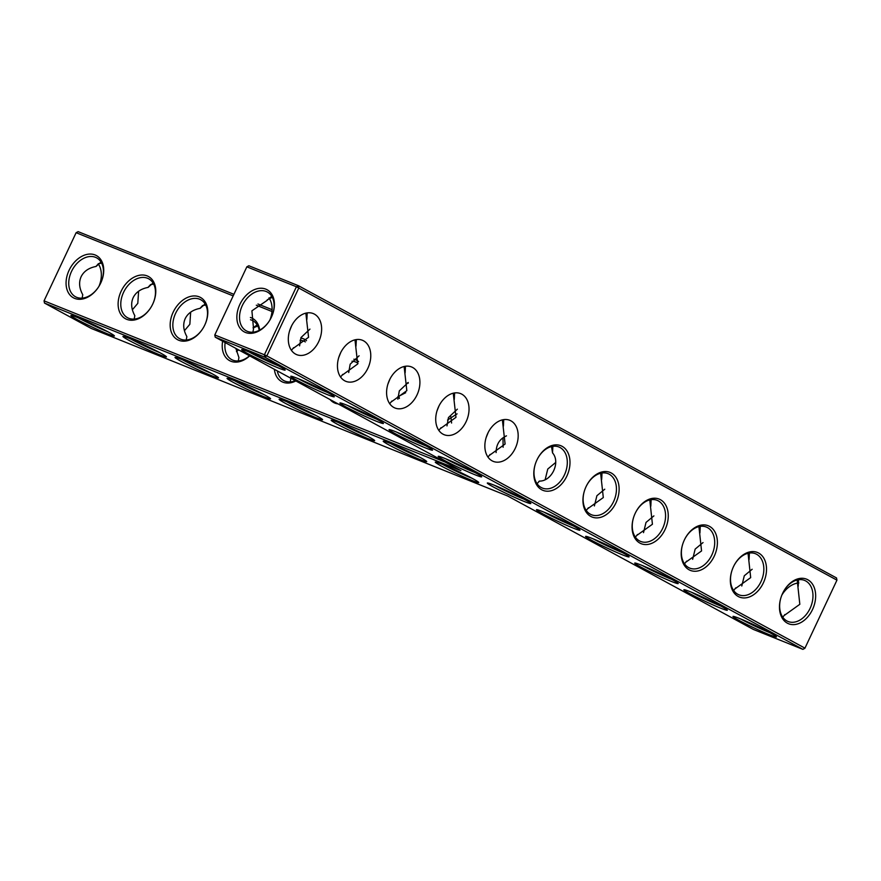 <?xml version="1.0" encoding="UTF-8"?>
<svg xmlns="http://www.w3.org/2000/svg" width="881" height="881" viewBox="0 0 881 881"><rect width="100%" height="100%" fill="white"/><g stroke="black" fill="none" stroke-linecap="round" stroke-linejoin="round"><path stroke-width="1.32" d="M271.976 311.511L256.316 305.211M233.179 295.895L76.118 232.705L44.116 300.718L44.491 303.064L91.272 328.47L507.676 496.003L753.343 629.43L802.888 649.363L264.785 357.124L266.844 355.913L804.948 648.152L802.888 649.363L804.882 648.295L836.95 580.15L296.412 286.765L264.41 354.768L214.788 334.967L246.856 266.822L296.412 286.765L298.395 285.686L836.51 577.936L836.95 580.15M445.235 462.096L44.05 300.85L76.118 232.705L78.112 231.637L233.917 294.32M353.887 359.184A24.04 17.003 118.5 0 1 358.567 361.584M338.106 403.916A24.04 17.003 118.5 0 1 330.089 399.567M300.817 338.018A24.04 17.003 118.5 0 1 306.511 340.628M295.851 380.966A24.04 17.003 118.5 0 1 274.387 369.315M250.391 317.479A24.04 17.003 118.5 0 1 259.697 330.1M249.642 355.88A24.04 17.003 118.5 0 1 229.578 360.626A24.04 17.003 118.5 0 1 222.64 341.211M173.172 312.193A24.04 17.003 118.5 0 1 205.758 302.943A24.04 17.003 118.5 0 1 188.06 340.551A24.04 17.003 118.5 0 1 173.172 312.193M121.126 291.259A24.04 17.003 118.5 0 1 153.712 281.997A24.04 17.003 118.5 0 1 136.004 319.616A24.04 17.003 118.5 0 1 121.126 291.259M69.07 270.313A24.04 17.003 118.5 0 1 101.656 261.051A24.04 17.003 118.5 0 1 83.959 298.67A24.04 17.003 118.5 0 1 69.07 270.313M270.797 317.468A24.04 16.937 -68.1 0 1 269.861 320.067M214.788 334.967L215.228 337.181L460.895 470.608L44.491 303.064L44.05 300.85M272.086 309.683L257.957 304M407.451 382.839A22.146 15.66 118.5 0 1 408.266 383.18M352.015 361.21A22.146 15.66 118.5 0 1 356.893 362.576A22.146 15.66 118.5 0 1 358.005 363.269M300.047 340.275A22.146 15.66 118.5 0 1 304.848 341.63A22.146 15.66 118.5 0 1 305.355 341.927M295.322 380.68A22.146 15.66 118.5 0 1 283.715 380.548A22.146 15.66 118.5 0 1 277.284 370.879M250.501 319.759A22.146 15.66 118.5 0 1 252.792 320.684A22.146 15.66 118.5 0 1 259.223 330.342M249.51 355.803A22.146 15.66 118.5 0 1 231.659 359.602A22.146 15.66 118.5 0 1 225.14 342.566M175.605 313.339A22.146 15.66 118.5 0 1 200.747 299.749A22.146 15.66 118.5 0 1 203.94 326.675A22.146 15.66 118.5 0 1 179.614 338.656A22.146 15.66 118.5 0 1 175.605 313.339M123.549 292.393A22.146 15.66 118.5 0 1 148.691 278.803A22.146 15.66 118.5 0 1 151.884 305.74A22.146 15.66 118.5 0 1 127.558 317.722A22.146 15.66 118.5 0 1 123.549 292.393M71.504 271.458A22.146 15.66 118.5 0 1 96.646 257.858A22.146 15.66 118.5 0 1 99.839 284.794A22.146 15.66 118.5 0 1 75.513 296.776A22.146 15.66 118.5 0 1 71.504 271.458M214.865 334.835L246.856 266.822L248.849 265.754L298.395 285.686L298.846 287.911L266.844 355.913L264.41 354.768L264.785 357.124L215.228 337.181L214.865 334.835M268.969 297.921A22.146 15.605 -68.1 0 1 270.764 317.567A22.146 15.605 -68.1 0 1 269.894 320.012M739.798 618.583A24.04 1.388 -154.8 0 0 733.047 616.403A24.04 1.388 -154.8 0 0 754.136 627.944A24.04 1.388 -154.8 0 0 776.48 636.842A24.04 1.388 -154.8 0 0 763.034 629.177A24.04 1.388 -154.8 0 0 739.798 618.583M690.66 591.9A24.04 1.388 -154.8 0 0 683.92 589.719A24.04 1.388 -154.8 0 0 705.009 601.26A24.04 1.388 -154.8 0 0 727.343 610.159A24.04 1.388 -154.8 0 0 713.907 602.494A24.04 1.388 -154.8 0 0 690.66 591.9M641.522 565.217A24.04 1.388 -154.8 0 0 634.783 563.036A24.04 1.388 -154.8 0 0 655.871 574.577A24.04 1.388 -154.8 0 0 678.216 583.475A24.04 1.388 -154.8 0 0 664.77 575.811A24.04 1.388 -154.8 0 0 641.522 565.217M592.395 538.533A24.04 1.388 -154.8 0 0 585.645 536.353A24.04 1.388 -154.8 0 0 606.745 547.894A24.04 1.388 -154.8 0 0 629.078 556.792A24.04 1.388 -154.8 0 0 615.643 549.127A24.04 1.388 -154.8 0 0 592.395 538.533M543.258 511.85A24.04 1.388 -154.8 0 0 536.518 509.67A24.04 1.388 -154.8 0 0 557.607 521.211A24.04 1.388 -154.8 0 0 579.951 530.109A24.04 1.388 -154.8 0 0 566.505 522.444A24.04 1.388 -154.8 0 0 543.258 511.85M337.974 422.34A24.04 1.388 -154.8 0 0 331.234 420.16A24.04 1.388 -154.8 0 0 352.323 431.701A24.04 1.388 -154.8 0 0 374.656 440.599A24.04 1.388 -154.8 0 0 361.221 432.934A24.04 1.388 -154.8 0 0 337.974 422.34M494.131 485.167A24.04 1.388 -154.8 0 0 487.38 482.986A24.04 1.388 -154.8 0 0 508.469 494.527A24.04 1.388 -154.8 0 0 530.814 503.425A24.04 1.388 -154.8 0 0 517.367 495.761A24.04 1.388 -154.8 0 0 494.131 485.167M444.993 458.483A24.04 1.388 -154.8 0 0 438.253 456.303A24.04 1.388 -154.8 0 0 459.342 467.844A24.04 1.388 -154.8 0 0 481.676 476.742A24.04 1.388 -154.8 0 0 468.24 469.077A24.04 1.388 -154.8 0 0 444.993 458.483M395.855 431.8A24.04 1.388 -154.8 0 0 389.116 429.62A24.04 1.388 -154.8 0 0 410.205 441.161A24.04 1.388 -154.8 0 0 432.549 450.059A24.04 1.388 -154.8 0 0 419.103 442.394A24.04 1.388 -154.8 0 0 395.855 431.8M442.075 464.221A24.04 1.388 -154.8 0 0 435.335 462.04A24.04 1.388 -154.8 0 0 456.424 473.582A24.04 1.388 -154.8 0 0 478.757 482.48A24.04 1.388 -154.8 0 0 465.322 474.815A24.04 1.388 -154.8 0 0 442.075 464.221M346.729 405.117A24.04 1.388 -154.8 0 0 339.978 402.936A24.04 1.388 -154.8 0 0 361.078 414.477A24.04 1.388 -154.8 0 0 383.411 423.365A24.04 1.388 -154.8 0 0 369.976 415.7A24.04 1.388 -154.8 0 0 346.729 405.117M297.591 378.423A24.04 1.388 -154.8 0 0 290.851 376.253A24.04 1.388 -154.8 0 0 311.94 387.794A24.04 1.388 -154.8 0 0 334.284 396.681A24.04 1.388 -154.8 0 0 320.838 389.017A24.04 1.388 -154.8 0 0 297.591 378.423M248.464 351.739A24.04 1.388 -154.8 0 0 241.713 349.57A24.04 1.388 -154.8 0 0 262.802 361.111A24.04 1.388 -154.8 0 0 285.147 369.998A24.04 1.388 -154.8 0 0 271.7 362.333A24.04 1.388 -154.8 0 0 248.464 351.739M390.03 443.275A24.04 1.388 -154.8 0 0 383.279 441.106A24.04 1.388 -154.8 0 0 404.368 452.647A24.04 1.388 -154.8 0 0 426.712 461.534A24.04 1.388 -154.8 0 0 413.266 453.869A24.04 1.388 -154.8 0 0 390.03 443.275M285.929 401.395A24.04 1.388 -154.8 0 0 279.178 399.214A24.04 1.388 -154.8 0 0 300.267 410.755A24.04 1.388 -154.8 0 0 322.611 419.653A24.04 1.388 -154.8 0 0 309.165 411.989A24.04 1.388 -154.8 0 0 285.929 401.395M233.872 380.449A24.04 1.388 -154.8 0 0 227.133 378.268A24.04 1.388 -154.8 0 0 248.222 389.82A24.04 1.388 -154.8 0 0 270.555 398.708A24.04 1.388 -154.8 0 0 257.12 391.043A24.04 1.388 -154.8 0 0 233.872 380.449M181.816 359.514A24.04 1.388 -154.8 0 0 175.077 357.334A24.04 1.388 -154.8 0 0 196.166 368.875A24.04 1.388 -154.8 0 0 218.51 377.773A24.04 1.388 -154.8 0 0 205.064 370.108A24.04 1.388 -154.8 0 0 181.816 359.514M129.771 338.568A24.04 1.388 -154.8 0 0 123.021 336.388A24.04 1.388 -154.8 0 0 144.121 347.929A24.04 1.388 -154.8 0 0 166.454 356.827A24.04 1.388 -154.8 0 0 153.019 349.162A24.04 1.388 -154.8 0 0 129.771 338.568M77.715 317.623A24.04 1.388 -154.8 0 0 70.976 315.442A24.04 1.388 -154.8 0 0 92.064 326.994A24.04 1.388 -154.8 0 0 114.409 335.881A24.04 1.388 -154.8 0 0 100.963 328.217A24.04 1.388 -154.8 0 0 77.715 317.623M99.013 286.215A24.04 16.937 111.9 0 0 100.06 283.352M447.526 420.05L457.096 413.85M397.827 396.725L405.7 392.717M290.334 381.891L290.829 378.246M238.288 360.957L238.927 357.565L235.855 348.391M253.023 327.864L257.153 324.869M186.232 340.011L186.871 336.619C183.325 330.133 182.774 324.12 185.23 318.57C187.939 313.14 192.928 309.727 200.185 308.328L205.108 303.923M134.187 319.065L134.826 315.673C131.269 309.187 130.729 303.174 133.185 297.624C135.894 292.206 140.872 288.792 148.14 287.393L153.052 282.988M82.131 298.13L82.77 294.739C79.224 288.252 78.673 282.228 81.129 276.689C83.838 271.26 88.827 267.846 96.084 266.447L101.007 262.042M265.831 289.144A23.974 16.959 -61.5 0 0 236.879 316.125A23.974 16.959 -61.5 0 0 264.212 327.126A23.974 16.959 -61.5 0 0 265.831 289.144M271.711 296.225L266.811 300.608L251.911 310.817L253.541 328.811L252.902 332.181M272.317 297.293L267.185 299.881M309.958 329.109L301.049 337.5L299.584 345.859M359.096 355.792L350.175 364.183L348.711 372.542M408.233 382.475L399.313 390.878L397.849 399.225M457.36 409.158L448.451 417.561L446.975 425.908M740.536 618.88A22.146 1.277 -154.8 0 0 769.796 632.657M691.398 592.197A22.146 1.277 -154.8 0 0 720.658 605.974M642.271 565.514A22.146 1.277 -154.8 0 0 671.531 579.291M593.133 538.831A22.146 1.277 -154.8 0 0 622.393 552.596M544.006 512.147A22.146 1.277 -154.8 0 0 573.267 525.913M338.711 422.638A22.146 1.277 -154.8 0 0 367.983 436.403M494.869 485.464A22.146 1.277 -154.8 0 0 524.129 499.23M445.731 458.781A22.146 1.277 -154.8 0 0 475.002 472.546M396.604 432.097A22.146 1.277 -154.8 0 0 425.864 445.863M442.813 464.518A22.146 1.277 -154.8 0 0 472.084 478.295M347.466 405.414A22.146 1.277 -154.8 0 0 376.727 419.18M298.34 378.731A22.146 1.277 -154.8 0 0 327.6 392.497M249.202 352.048A22.146 1.277 -154.8 0 0 278.462 365.813M390.768 443.584A22.146 1.277 -154.8 0 0 420.028 457.349M286.666 401.692A22.146 1.277 -154.8 0 0 315.927 415.469M234.61 380.757A22.146 1.277 -154.8 0 0 263.871 394.523M182.565 359.811A22.146 1.277 -154.8 0 0 211.825 373.577M130.509 338.866A22.146 1.277 -154.8 0 0 159.769 352.642M78.464 317.931A22.146 1.277 -154.8 0 0 107.724 331.697M99.046 286.16A22.146 15.605 111.9 0 0 100.027 283.451A22.146 15.605 111.9 0 0 98.232 263.804M450.918 416.867L451.59 423.034M506.498 435.842C499.593 438.936 496.124 444.52 496.113 452.592M502.985 437.857L503.128 447.251M398.873 395.932L399.39 398.454M257.792 326.014L253.045 327.908M238.586 349.867L236.46 351.651M205.747 305.068L202.608 305.531L200.328 308.042M190.659 312.16L189.844 324.296L184.415 330.705M153.69 284.123L150.563 284.585L148.272 287.107M138.614 291.215L137.799 303.361L132.359 309.771M101.645 263.188L98.507 263.639L96.227 266.161M266.205 291.49A22.08 15.616 -61.5 0 0 242.682 304.782A22.08 15.616 -61.5 0 0 246.284 330.838A22.08 15.616 -61.5 0 0 270.533 318.889A22.08 15.616 -61.5 0 0 267.35 292.04A22.08 15.616 -61.5 0 0 266.205 291.49M293.23 348.391L308.57 337.291L305.85 313.14M306.874 319.473L307.205 312.887M291.435 350.352L293.604 347.676M342.357 375.075L357.708 363.974L354.977 339.824M356.001 346.156L356.342 339.57M340.573 377.035L342.731 374.359M391.494 401.758L406.835 390.657L404.115 366.507M405.139 372.839L405.469 366.254M389.699 403.718L391.869 401.042M440.621 428.452L455.973 417.341L453.252 393.19M454.277 399.522L454.607 392.937M438.837 430.402L440.996 427.726M489.759 455.136L505.099 444.024L502.379 419.874M503.403 426.206L503.734 419.62M487.964 457.085L490.133 454.409M291.292 326.499A24.04 16.937 -68.1 0 1 291.666 325.739L289.574 330.926A24.04 16.937 -68.1 0 1 291.292 326.499M340.429 353.182A24.04 16.937 -68.1 0 1 340.793 352.422L338.711 357.609A24.04 16.937 -68.1 0 1 340.429 353.182M389.556 379.865A24.04 16.937 -68.1 0 1 389.931 379.105L387.838 384.292A24.04 16.937 -68.1 0 1 389.556 379.865M438.694 406.548A24.04 16.937 -68.1 0 1 439.057 405.789L436.976 410.975A24.04 16.937 -68.1 0 1 438.694 406.548M487.821 433.232A24.04 16.937 -68.1 0 1 488.195 432.472L486.114 437.659A24.04 16.937 -68.1 0 1 487.821 433.232M541.672 489.748A24.04 16.937 111.9 0 0 566.714 476.401A24.04 16.937 111.9 0 0 562.463 446.513A24.04 16.937 111.9 0 0 537.333 459.155A24.04 16.937 111.9 0 0 535.241 464.342A24.04 16.937 111.9 0 0 541.672 489.748M615.962 502.831A24.04 16.937 111.9 0 0 611.513 473.141A24.04 16.937 111.9 0 0 586.46 485.838A24.04 16.937 111.9 0 0 584.378 491.025A24.04 16.937 111.9 0 0 592.329 517.125A24.04 16.937 111.9 0 0 615.962 502.831M665.1 529.514A24.04 16.937 111.9 0 0 660.64 499.824A24.04 16.937 111.9 0 0 635.597 512.522A24.04 16.937 111.9 0 0 633.505 517.709A24.04 16.937 111.9 0 0 641.467 543.808A24.04 16.937 111.9 0 0 665.1 529.514M714.238 556.197A24.04 16.937 111.9 0 0 709.778 526.508A24.04 16.937 111.9 0 0 684.724 539.216A24.04 16.937 111.9 0 0 682.643 544.392A24.04 16.937 111.9 0 0 690.605 570.492A24.04 16.937 111.9 0 0 714.238 556.197M763.364 582.881A24.04 16.937 111.9 0 0 758.904 553.191A24.04 16.937 111.9 0 0 733.862 565.899A24.04 16.937 111.9 0 0 731.781 571.075A24.04 16.937 111.9 0 0 739.732 597.175A24.04 16.937 111.9 0 0 763.364 582.881M812.502 609.564A24.04 16.937 111.9 0 0 808.042 579.885A24.04 16.937 111.9 0 0 783 592.583A24.04 16.937 111.9 0 0 780.907 597.759A24.04 16.937 111.9 0 0 788.869 623.858A24.04 16.937 111.9 0 0 812.502 609.564M784.564 615.235L799.827 604.3L797.184 579.984M782.769 617.196L784.938 614.509M735.426 588.552L750.689 577.617L748.046 553.301M733.631 590.512L735.8 587.825M686.288 561.869L701.562 550.933L698.919 526.618M684.504 563.829L686.662 561.142M637.161 535.185L652.425 524.25L649.782 499.934M635.366 537.146L637.536 534.459M588.023 508.502L603.298 497.567L600.644 473.251M586.239 510.462L588.398 507.775M538.897 481.819L539.271 481.092C551.66 481.588 560.889 462.327 552.541 452.889L551.517 446.557M537.102 483.768L539.271 481.092M552.872 446.304L552.541 452.889M555.625 462.525L547.762 469.044L545.251 479.275M291.611 325.838A22.146 15.605 -68.1 0 1 313.24 313.57A22.146 15.605 -68.1 0 1 319.451 339.934A22.146 15.605 -68.1 0 1 296.71 354.647A22.146 15.605 -68.1 0 1 289.607 330.815M340.749 352.521A22.146 15.605 -68.1 0 1 362.377 340.253A22.146 15.605 -68.1 0 1 368.588 366.617A22.146 15.605 -68.1 0 1 345.848 381.33A22.146 15.605 -68.1 0 1 338.745 357.499M389.876 379.204A22.146 15.605 -68.1 0 1 411.515 366.937A22.146 15.605 -68.1 0 1 417.726 393.3A22.146 15.605 -68.1 0 1 394.985 408.013A22.146 15.605 -68.1 0 1 387.882 384.182M439.013 405.888A22.146 15.605 -68.1 0 1 460.642 393.62A22.146 15.605 -68.1 0 1 466.853 419.984A22.146 15.605 -68.1 0 1 444.112 434.696A22.146 15.605 -68.1 0 1 437.009 410.865M488.14 432.571A22.146 15.605 -68.1 0 1 509.78 420.303A22.146 15.605 -68.1 0 1 515.991 446.667A22.146 15.605 -68.1 0 1 493.25 461.38A22.146 15.605 -68.1 0 1 486.147 437.549M535.274 464.232A22.146 15.605 111.9 0 0 541.231 487.523A22.146 15.605 111.9 0 0 542.377 488.074A22.146 15.605 111.9 0 0 565.117 473.35A22.146 15.605 111.9 0 0 558.906 446.986A22.146 15.605 111.9 0 0 537.278 459.265M584.411 490.915A22.146 15.605 111.9 0 0 591.514 514.757A22.146 15.605 111.9 0 0 613.539 501.685A22.146 15.605 111.9 0 0 608.044 473.67A22.146 15.605 111.9 0 0 586.416 485.949M633.549 517.599A22.146 15.605 111.9 0 0 640.652 541.441A22.146 15.605 111.9 0 0 662.666 528.369A22.146 15.605 111.9 0 0 657.182 500.353A22.146 15.605 111.9 0 0 635.542 512.632M682.676 544.282A22.146 15.605 111.9 0 0 689.779 568.124A22.146 15.605 111.9 0 0 711.804 555.052A22.146 15.605 111.9 0 0 706.309 527.036A22.146 15.605 111.9 0 0 684.68 539.315M731.814 570.965A22.146 15.605 111.9 0 0 738.917 594.807A22.146 15.605 111.9 0 0 760.942 581.735A22.146 15.605 111.9 0 0 755.446 553.72A22.146 15.605 111.9 0 0 733.807 565.998M780.94 597.648A22.146 15.605 111.9 0 0 788.043 621.49A22.146 15.605 111.9 0 0 810.068 608.419A22.146 15.605 111.9 0 0 804.573 580.403A22.146 15.605 111.9 0 0 782.945 592.682M798.836 582.936A22.08 15.616 -61.5 0 0 781.876 595.06M752.165 569.258L744.291 575.778L741.78 586.008M798.208 586.306L798.538 579.72M703.027 542.575L695.164 549.094L692.642 559.325M749.07 559.622L749.401 553.037M653.9 515.892L646.026 522.411L643.515 532.642M699.943 532.939L700.274 526.353M604.762 489.208L596.9 495.728L594.378 505.958M650.806 506.256L651.136 499.67M601.668 479.572L602.009 472.987"/></g></svg>
